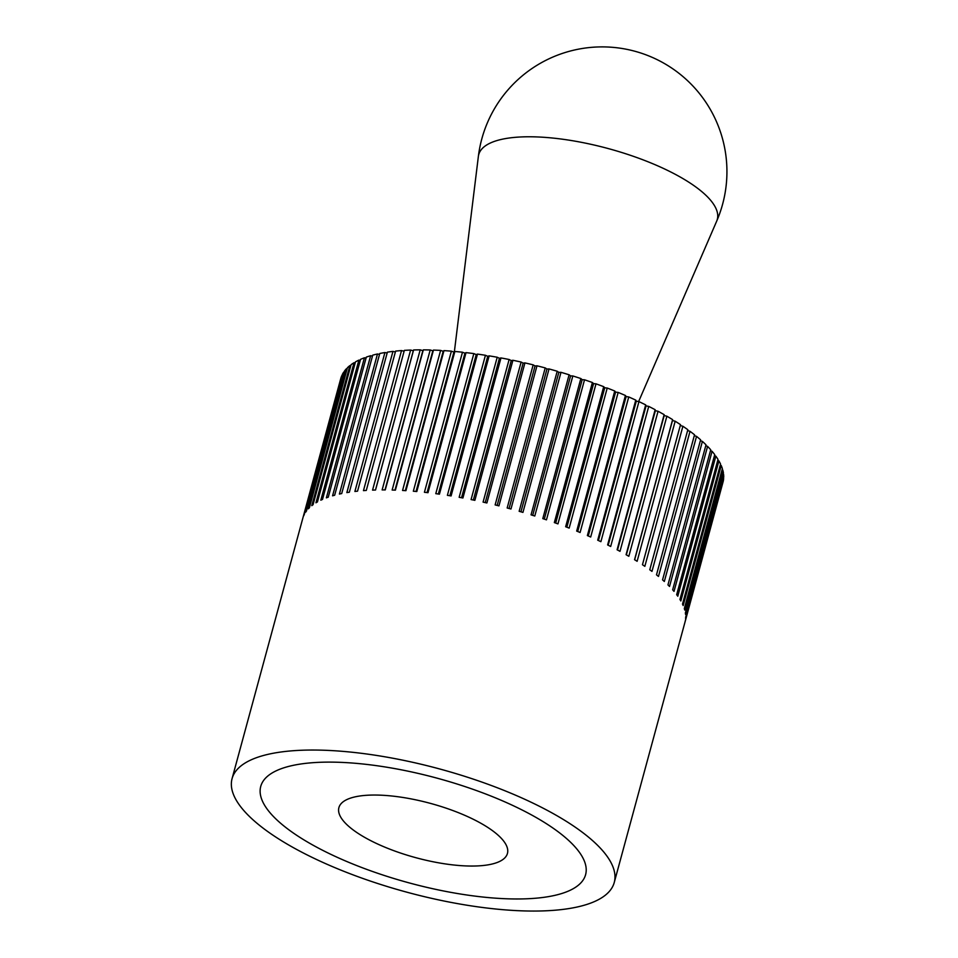 <?xml version="1.0" encoding="UTF-8"?>
<svg xmlns="http://www.w3.org/2000/svg" width="958" height="958" viewBox="0 0 958 958"><rect width="100%" height="100%" fill="white"/><g stroke="black" fill="none" stroke-linecap="round" stroke-linejoin="round"><path stroke-width="1.44" d="M595.349 901.179A198.019 63.755 -164.8 0 0 614.258 882.462A198.019 63.755 -164.8 0 0 474.677 779.596A198.019 63.755 -164.8 0 0 250.984 759.922A198.019 63.755 -164.8 0 0 232.076 778.626A198.019 63.755 -164.8 0 0 371.656 881.504A198.019 63.755 -164.8 0 0 595.349 901.179M722.931 482.389L684.97 622.209M684.898 622.472A198.019 63.755 -164.8 0 0 684.934 622.341A198.019 63.755 -164.8 0 0 685.198 621.239L723.254 481.179A198.019 63.755 15.2 0 0 723.649 478.449L685.593 618.521A198.019 63.755 -164.8 0 0 685.665 617.227L723.721 477.156A198.019 63.755 15.2 0 0 723.589 474.306L685.533 614.365A198.019 63.755 -164.8 0 0 685.365 613.012L723.422 472.953A198.019 63.755 15.2 0 0 722.775 469.983L684.719 610.042A198.019 63.755 -164.8 0 0 684.311 608.641L722.368 468.582A198.019 63.755 15.2 0 0 721.206 465.504L683.162 605.564A198.019 63.755 -164.8 0 0 682.503 604.115L720.56 464.055A198.019 63.755 15.2 0 0 718.895 460.882L680.839 600.953A198.019 63.755 -164.8 0 0 679.952 599.469L718.009 459.397A198.019 63.755 15.2 0 0 715.842 456.152L677.785 596.211A198.019 63.755 -164.8 0 0 676.671 594.69L714.728 454.619A198.019 63.755 15.2 0 0 712.069 451.302L674.013 591.373A198.019 63.755 -164.8 0 0 672.66 589.829L710.716 449.757A198.019 63.755 15.2 0 0 707.579 446.38L669.522 586.452A198.019 63.755 -164.8 0 0 667.954 584.883L706.01 444.811A198.019 63.755 15.2 0 0 702.394 441.399L664.337 581.47A198.019 63.755 -164.8 0 0 662.553 579.877L700.609 439.806A198.019 63.755 15.2 0 0 696.538 436.369L658.481 576.441A198.019 63.755 -164.8 0 0 656.493 574.836L694.538 434.776A198.019 63.755 15.2 0 0 690.023 431.316L651.979 571.387A198.019 63.755 -164.8 0 0 649.775 569.782L687.832 429.711A198.019 63.755 15.2 0 0 682.898 426.262L644.842 566.334A198.019 63.755 -164.8 0 0 642.459 564.729L680.515 424.657A198.019 63.755 15.2 0 0 675.174 421.221L637.118 561.292A198.019 63.755 -164.8 0 0 634.555 559.7L672.612 419.628L672.48 420.526L675.174 421.221M666.876 416.215L628.831 556.287A198.019 63.755 -164.8 0 0 626.089 554.706L664.145 414.646L664.181 415.58L666.876 416.215A198.019 63.755 15.2 0 1 672.612 419.628M658.062 411.269L620.006 551.329A198.019 63.755 -164.8 0 0 617.096 549.784L655.152 409.713L655.368 410.695L658.062 411.269A198.019 63.755 15.2 0 1 664.145 414.646M648.734 406.396L610.677 546.467A198.019 63.755 -164.8 0 0 607.623 544.934L645.68 404.875L646.063 405.881L648.734 406.396A198.019 63.755 15.2 0 1 655.152 409.713M638.95 401.618L600.894 541.677A198.019 63.755 -164.8 0 0 597.708 540.192L635.765 400.121L636.304 401.163L638.95 401.618A198.019 63.755 15.2 0 1 645.68 404.875M628.747 396.947L590.691 537.019A198.019 63.755 -164.8 0 0 587.374 535.57L625.43 395.498L626.137 396.564L628.747 396.947A198.019 63.755 15.2 0 1 635.765 400.121M618.161 392.421L580.105 532.48A198.019 63.755 -164.8 0 0 576.68 531.079L614.737 391.008L615.599 392.097L618.161 392.421A198.019 63.755 15.2 0 1 625.43 395.498M607.228 388.038L569.172 528.097A198.019 63.755 -164.8 0 0 565.651 526.744L603.708 386.685L604.737 387.786L607.228 388.038A198.019 63.755 15.2 0 1 614.737 391.008M596.008 383.823L557.951 523.882A198.019 63.755 -164.8 0 0 554.335 522.589L592.391 382.517L593.577 383.643L596.008 383.823A198.019 63.755 15.2 0 1 603.708 386.685M584.524 379.787L546.467 519.847A198.019 63.755 -164.8 0 0 542.791 518.613L580.847 378.542L582.177 379.679L584.524 379.787A198.019 63.755 15.2 0 1 592.391 382.517M572.836 375.955L534.78 516.015A198.019 63.755 -164.8 0 0 531.043 514.853L569.1 374.782L570.585 375.907L572.836 375.955A198.019 63.755 15.2 0 1 580.847 378.542M560.993 372.327L522.936 512.398A198.019 63.755 -164.8 0 0 519.152 511.297L557.209 371.237L558.825 372.363L560.993 372.327A198.019 63.755 15.2 0 1 569.1 374.782M549.03 368.938L510.973 509.009A198.019 63.755 -164.8 0 0 507.165 507.991L545.222 367.92L546.97 369.046L549.03 368.938A198.019 63.755 15.2 0 1 557.209 371.237M536.995 365.8L498.938 505.86A198.019 63.755 -164.8 0 0 495.13 504.914L533.175 364.854L535.055 365.968L536.995 365.8A198.019 63.755 15.2 0 1 545.222 367.92M524.948 362.902L486.892 502.974A198.019 63.755 -164.8 0 0 483.083 502.112L521.128 362.04L523.128 363.142L524.948 362.902A198.019 63.755 15.2 0 1 533.175 364.854M512.925 360.28L474.869 500.339A198.019 63.755 -164.8 0 0 471.073 499.573L509.129 359.501L511.237 360.591L512.925 360.28A198.019 63.755 15.2 0 1 521.128 362.04M500.974 357.933L462.918 497.992A198.019 63.755 -164.8 0 0 459.157 497.31L497.214 357.238L499.417 358.304L500.974 357.933A198.019 63.755 15.2 0 1 509.129 359.501M489.155 355.861L451.098 495.933A198.019 63.755 -164.8 0 0 447.386 495.334L485.431 355.274L487.742 356.316L489.155 355.861A198.019 63.755 15.2 0 1 497.214 357.238M477.491 354.089L439.435 494.16A198.019 63.755 -164.8 0 0 435.782 493.657L473.839 353.598L476.222 354.604L477.491 354.089A198.019 63.755 15.2 0 1 485.431 355.274M466.043 352.628L427.998 492.687A198.019 63.755 -164.8 0 0 424.418 492.292L462.474 352.221L464.941 353.203L466.043 352.628A198.019 63.755 15.2 0 1 473.839 353.598M454.87 351.466L416.814 491.526A198.019 63.755 -164.8 0 0 413.329 491.226L451.386 351.155L453.912 352.101L454.87 351.466A198.019 63.755 15.2 0 1 462.474 352.221M443.985 350.616L405.929 490.676A198.019 63.755 -164.8 0 0 402.552 490.472L440.608 350.412L443.195 351.299L443.985 350.616A198.019 63.755 15.2 0 1 451.386 351.155M433.459 350.077L395.403 490.137A198.019 63.755 -164.8 0 0 392.145 490.041L430.202 349.969L432.824 350.82L433.459 350.077A198.019 63.755 15.2 0 1 440.608 350.412M423.316 349.862L385.26 489.921A198.019 63.755 -164.8 0 0 382.134 489.921L420.191 349.85L422.849 350.652L423.316 349.862A198.019 63.755 15.2 0 1 430.202 349.969M413.593 349.957L375.536 490.017A198.019 63.755 -164.8 0 0 372.554 490.125L410.611 350.053L413.293 350.808L413.593 349.957A198.019 63.755 15.2 0 1 420.191 349.85M232.076 778.626L302.74 518.506A198.019 63.755 -164.8 0 1 302.788 518.374L340.832 378.302A198.019 63.755 15.2 0 1 341.755 375.716L303.698 515.787A198.019 63.755 -164.8 0 1 304.237 514.614L342.293 374.554A198.019 63.755 15.2 0 1 343.718 372.111L305.662 512.183A198.019 63.755 -164.8 0 1 306.44 511.081L344.497 371.021A198.019 63.755 15.2 0 1 346.425 368.734L308.368 508.806A198.019 63.755 -164.8 0 1 309.374 507.788L347.431 367.716A198.019 63.755 15.2 0 1 349.862 365.609L311.805 505.668A198.019 63.755 -164.8 0 1 313.05 504.734L351.095 364.663A198.019 63.755 15.2 0 1 354.017 362.735L315.96 502.794A198.019 63.755 -164.8 0 1 317.433 501.944L355.478 361.873A198.019 63.755 15.2 0 1 358.879 360.124L320.822 500.184A198.019 63.755 -164.8 0 1 321.66 499.801A198.019 63.755 -164.8 0 1 322.511 499.417L360.567 359.346A198.019 63.755 15.2 0 1 364.423 357.789L326.367 497.861A198.019 63.755 -164.8 0 1 328.259 497.178L366.315 357.106A198.019 63.755 15.2 0 1 370.626 355.741L332.57 495.813A198.019 63.755 -164.8 0 1 334.665 495.226L372.722 355.155A198.019 63.755 15.2 0 1 377.464 353.993L339.407 494.053A198.019 63.755 -164.8 0 1 341.707 493.562L379.763 353.502A198.019 63.755 15.2 0 1 384.912 352.544L346.856 492.604A198.019 63.755 -164.8 0 1 349.347 492.208L387.391 352.149A198.019 63.755 15.2 0 1 392.948 351.394L354.891 491.466A198.019 63.755 -164.8 0 1 357.55 491.167L395.606 351.107A198.019 63.755 15.2 0 1 401.522 350.568L363.465 490.64A198.019 63.755 -164.8 0 1 366.291 490.436L404.348 350.377A198.019 63.755 15.2 0 1 410.611 350.053M276.814 770.519A168.321 54.199 15.2 0 1 466.953 787.236A168.321 54.199 15.2 0 1 585.601 874.678A168.321 54.199 15.2 0 1 569.519 890.581A168.321 54.199 15.2 0 1 379.38 873.852A168.321 54.199 15.2 0 1 260.732 786.422A168.321 54.199 15.2 0 1 276.814 770.519A168.321 54.199 -164.8 0 0 260.732 786.422A168.321 54.199 -164.8 0 0 379.38 873.852A168.321 54.199 -164.8 0 0 569.519 890.581A168.321 54.199 -164.8 0 0 585.601 874.678A168.321 54.199 -164.8 0 0 466.953 787.236A168.321 54.199 -164.8 0 0 276.814 770.519M354.017 362.735L355.214 362.854M358.879 360.124L360.304 360.292M364.423 357.789L366.064 358.029M370.626 355.741L372.482 356.065M377.464 353.993L379.524 354.388M384.912 352.544L387.164 353.023M392.948 351.394L395.367 351.969M401.522 350.568L404.108 351.239M680.276 425.532L682.898 426.262M687.605 430.585L690.023 431.316M694.31 435.651L696.538 436.369M700.37 440.692L702.394 441.399M705.759 445.709L707.579 446.38M710.465 450.679L712.069 451.302M714.464 455.565L715.842 456.152M717.746 460.367L718.895 460.882M720.284 465.049L721.206 465.504M722.081 469.624L722.775 469.983M346.425 368.734L347.143 368.77M349.862 365.609L350.832 365.681M634.651 559.759L672.48 420.526M626.34 554.85L664.181 415.58M617.515 550L655.368 410.695M608.198 545.222L646.063 405.881M598.439 540.528L636.304 401.163M588.272 535.953L626.137 396.564M577.722 531.51L615.599 392.097M566.849 527.211L604.737 387.786M555.7 523.068L593.577 383.643M544.288 519.116L582.177 379.679M532.696 515.356L570.585 375.907M520.948 511.811L558.825 372.363M509.081 508.494L546.97 369.046M497.166 505.417L535.055 365.968M485.239 502.591L523.128 363.142M473.348 500.028L511.237 360.591M461.54 497.741L499.417 358.304M449.853 495.729L487.742 356.316M438.357 494.005L476.222 354.604M427.064 492.58L464.941 353.203M416.047 491.466L453.912 352.101M405.33 490.64L443.195 351.299M394.971 490.125L432.824 350.82M385.008 489.921L422.849 350.652M375.476 490.029L413.293 350.808M347.227 799.403A87.334 28.117 15.2 0 1 445.877 808.073A87.334 28.117 15.2 0 1 507.441 853.446A87.334 28.117 15.2 0 1 499.094 861.697A87.334 28.117 15.2 0 1 400.444 853.015A87.334 28.117 15.2 0 1 338.892 807.654A87.334 28.117 15.2 0 1 347.227 799.403A87.334 28.117 -164.8 0 0 338.892 807.654A87.334 28.117 -164.8 0 0 400.444 853.015A87.334 28.117 -164.8 0 0 499.094 861.697A87.334 28.117 -164.8 0 0 507.441 853.446A87.334 28.117 -164.8 0 0 445.877 808.073A87.334 28.117 -164.8 0 0 347.227 799.403M490.52 142.946A123.618 39.805 15.2 0 1 632.819 156.13A123.618 39.805 15.2 0 1 716.68 221.178L716.68 221.178A124.756 124.756 0 0 0 634.891 51.253A124.756 124.756 0 0 0 478.365 156.429L478.365 156.429A123.618 39.805 15.2 0 1 490.52 142.946M614.258 882.462L684.934 622.341M638.639 401.558L716.68 221.178M454.367 351.79L478.365 156.429"/></g></svg>
